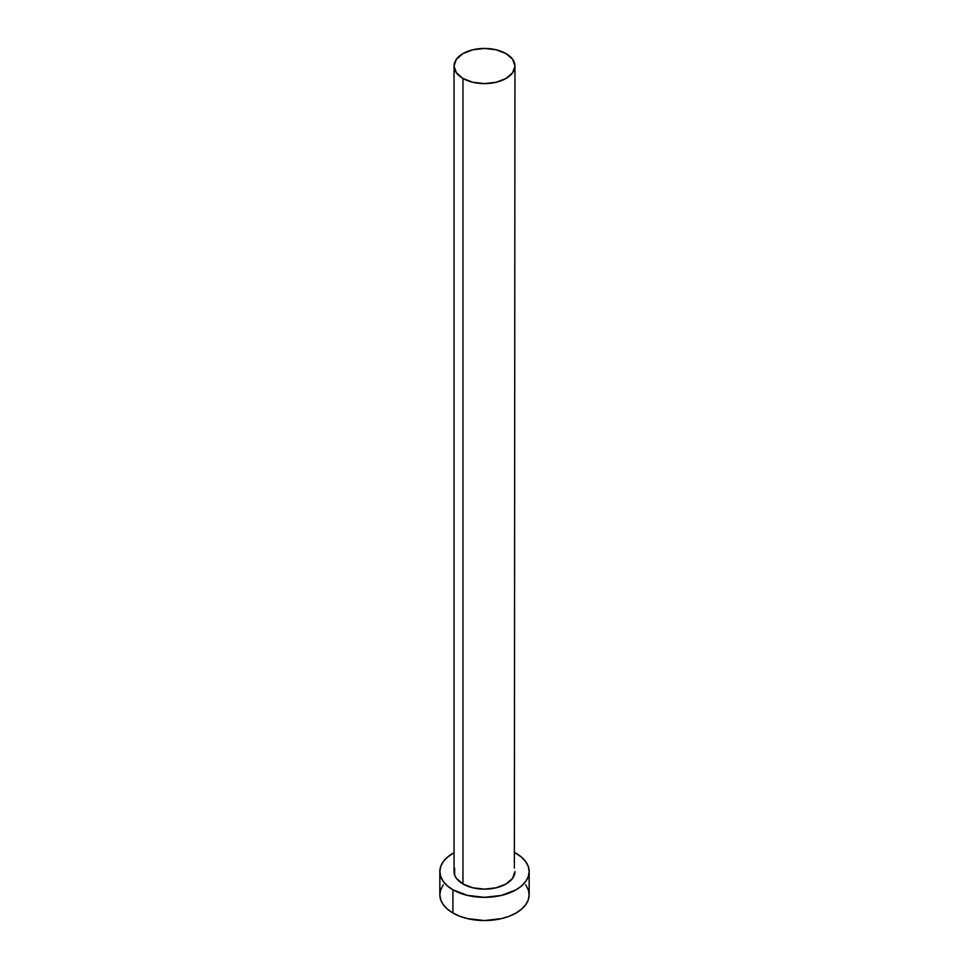 <?xml version="1.0" encoding="UTF-8"?>
<svg xmlns="http://www.w3.org/2000/svg" width="969" height="969" viewBox="0 0 969 969"><rect width="100%" height="100%" fill="white"/><g stroke="black" fill="none" stroke-linecap="round" stroke-linejoin="round"><path stroke-width="1.45" d="M454.049 66.025L456.363 72.76L462.964 78.465L472.848 82.268L484.5 83.613L496.152 82.268L506.036 78.465L512.637 72.76L514.951 66.025L512.637 59.303L506.036 53.598L496.152 49.782L484.5 48.45L472.848 49.782L462.964 53.598L456.363 59.303L454.049 66.025L454.049 871.567A30.451 17.575 0 0 0 462.964 883.994L462.964 78.465A30.451 17.575 180 0 1 454.049 66.025A30.451 17.575 180 0 1 472.848 49.782A30.451 17.575 180 0 1 506.036 53.598A30.451 17.575 180 0 1 514.951 66.025A30.451 17.575 180 0 1 496.152 82.268A30.451 17.575 180 0 1 462.964 78.465L462.964 883.994A30.451 17.575 0 0 0 496.152 887.798A30.451 17.575 0 0 0 514.951 871.567L512.637 878.289L506.036 883.994L496.152 887.798L484.5 889.142L472.848 887.798L462.964 883.994L456.363 878.289L454.631 874.995L454.631 868.127M443.245 884.903L440.701 889.736L439.841 894.762A44.659 25.788 0 0 0 452.923 913.004L452.923 889.796L467.409 895.38L484.5 897.342L501.591 895.38L516.077 889.796L521.637 885.884L525.755 881.427L528.299 876.594L529.159 871.567L528.299 866.528L525.755 861.695L521.637 857.238L514.951 852.696A44.659 25.788 180 0 1 516.077 853.326A44.659 25.788 180 0 1 529.159 871.567A44.659 25.788 180 0 1 501.591 895.38A44.659 25.788 180 0 1 452.923 889.796L452.923 913.004A44.659 25.788 0 0 0 501.591 918.588A44.659 25.788 0 0 0 529.159 894.762L528.299 889.736L525.755 884.903M452.923 889.796A44.659 25.788 180 0 1 439.841 871.567A44.659 25.788 180 0 1 454.049 852.696L447.363 857.238L443.245 861.695L440.701 866.528L439.841 871.567L440.701 876.594L443.245 881.427L447.363 885.884L452.923 889.796M514.369 868.127L514.951 66.025M439.841 871.567L439.841 894.762L440.701 899.801L443.245 904.634L447.363 909.092L452.923 913.004L459.694 916.202L467.409 918.588L484.5 920.55L501.591 918.588L509.306 916.202L516.077 913.004L521.637 909.092L525.755 904.634L528.299 899.801L529.159 894.762L529.159 871.567"/></g></svg>
